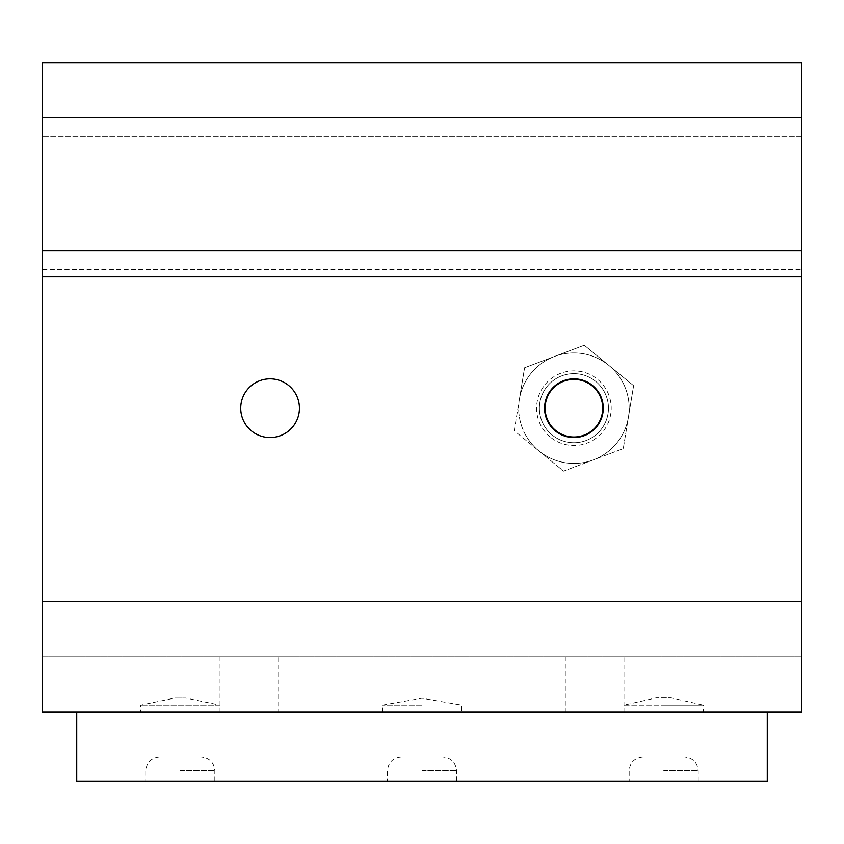 <?xml version="1.0" encoding="UTF-8"?>
<svg xmlns="http://www.w3.org/2000/svg" width="844" height="844" viewBox="0 0 844 844"><rect width="100%" height="100%" fill="white"/><g stroke="black" fill="none" stroke-linecap="round" stroke-linejoin="round"><path stroke-width="0.63" stroke-dasharray="4.22 3.17" d="M240.73 408.19A29.35 29.35 0 0 1 270.08 378.84A29.35 29.35 0 0 1 299.43 408.19A29.35 29.35 0 0 1 270.08 437.54A29.35 29.35 0 0 1 240.73 408.19A29.35 29.35 0 0 1 270.08 378.84A29.35 29.35 0 0 1 299.43 408.19A29.35 29.35 0 0 1 270.08 437.54A29.35 29.35 0 0 1 240.73 408.19A29.35 29.35 0 0 1 270.08 378.84A29.35 29.35 0 0 1 299.43 408.19A29.35 29.35 0 0 1 270.08 437.54A29.35 29.35 0 0 1 240.73 408.19M539.39 408.19A34.53 34.53 0 0 1 573.92 373.66A34.53 34.53 0 0 1 608.45 408.19A34.53 34.53 0 0 1 573.92 442.72A34.53 34.53 0 0 1 539.39 408.19A34.53 34.53 0 0 1 573.92 373.66A34.53 34.53 0 0 1 608.45 408.19A34.53 34.53 0 0 1 573.92 442.72A34.53 34.53 0 0 1 539.39 408.19M544.57 408.19A29.35 29.35 0 0 1 573.92 378.84A29.35 29.35 0 0 1 603.27 408.19A29.35 29.35 0 0 1 573.92 437.54A29.35 29.35 0 0 1 544.57 408.19M623.98 656.79L565.29 656.79L623.98 656.79L623.98 712.03L565.29 712.03L663.69 712.03L623.98 712.03L623.98 705.12L663.69 705.12L623.98 705.12L656.263 697.851L671.117 697.851L656.263 697.851L671.117 697.851L703.4 705.12L663.69 705.12L703.4 705.12L703.4 712.03L663.69 712.03L703.4 712.03M565.29 656.79L565.29 712.03M278.71 656.79L220.02 656.79L278.71 656.79L278.71 712.03L220.02 712.03L278.71 712.03M220.02 656.79L220.02 712.03L140.6 712.03L220.02 712.03L220.02 705.12L140.6 705.12L220.02 705.12L185.796 698.041L174.824 698.041L185.796 698.041L174.824 698.041L140.6 705.12L140.6 712.03M801.8 118.16L42.2 118.16L42.2 62.92L42.2 118.16L801.8 118.16L42.2 118.16L42.2 269.479L42.2 118.16L801.8 118.16L801.8 62.92L42.2 62.92L42.2 656.79L801.8 656.79L42.2 656.79L42.2 601.54L42.2 712.03L801.8 712.03L801.8 62.92L42.2 62.92L801.8 62.92L801.8 118.16M767.27 712.03L76.73 712.03L767.27 712.03L767.27 781.08L76.73 781.08L76.73 712.03M42.2 269.479L42.2 276.568L42.2 269.479L801.8 269.479L42.2 269.479M801.8 656.79L801.8 601.54L801.8 656.79M422 705.12L382.29 705.12L422 705.12M422 712.03L497.96 712.03L422 712.03M180.31 756.91L201.03 756.91L180.31 756.91M422 756.91L442.72 756.91L422 756.91M663.69 756.91L684.41 756.91L663.69 756.91M663.69 781.08L698.22 781.08L663.69 781.08M180.31 781.08L214.84 781.08L180.31 781.08M422 781.08L497.96 781.08L346.04 781.08L346.04 712.03L346.04 781.08L422 781.08M497.96 781.08L497.96 712.03L497.96 781.08M346.04 781.08L346.04 712.03L346.04 781.08M595.811 381.488A34.53 34.53 0 0 0 547.218 386.299A34.53 34.53 0 0 0 552.029 434.892A34.53 34.53 0 0 1 547.218 386.299A34.53 34.53 0 0 1 595.811 381.488A34.53 34.53 0 0 1 600.622 430.071A34.53 34.53 0 0 1 552.029 434.892A34.53 34.53 0 0 0 600.622 430.071A34.53 34.53 0 0 0 595.811 381.488A34.53 34.53 0 0 1 600.622 430.071A34.53 34.53 0 0 1 552.029 434.892M538.905 450.918A55.24 55.24 0 0 0 616.647 443.205A55.24 55.24 0 0 0 608.935 365.463A55.24 55.24 0 0 1 593.416 459.874A55.24 55.24 0 0 1 538.905 450.918L563.57 471.131L623.252 448.628L633.612 385.676L608.935 365.463A55.24 55.24 0 0 0 531.192 373.175A55.24 55.24 0 0 0 538.905 450.918A55.24 55.24 0 0 1 554.424 356.495A55.24 55.24 0 0 1 608.935 365.463L584.27 345.249L524.588 367.752L514.228 430.693L538.905 450.918A55.24 55.24 0 0 0 628.432 417.158L623.252 448.628L563.57 471.131L514.228 430.693L519.408 399.223A55.24 55.24 0 0 0 538.905 450.918M554.424 356.495A55.24 55.24 0 0 0 519.408 399.223L524.588 367.752L554.424 356.495L584.27 345.249L608.935 365.463A55.24 55.24 0 0 0 554.424 356.495M608.935 365.463A55.24 55.24 0 0 1 628.432 417.158L633.612 385.676L608.935 365.463M801.8 601.54L42.2 601.54M42.2 276.568L801.8 276.568M801.8 250.584L42.2 250.584M42.2 117.443L801.8 117.443M801.8 136.338L42.2 136.338L801.8 136.338M180.31 770.73L214.84 770.73L180.31 770.73M422 770.73L456.53 770.73L422 770.73M663.69 770.73L698.22 770.73L663.69 770.73M550.277 437.034A37.294 37.294 0 0 1 545.076 384.547A37.294 37.294 0 0 1 597.563 379.346A37.294 37.294 0 0 1 602.764 431.822A37.294 37.294 0 0 1 550.277 437.034M382.29 712.03L382.29 705.12L422 698.22L461.71 705.12L461.71 712.03M214.84 781.08L214.84 770.73C214.017 762.332 209.417 757.733 201.03 756.91M456.53 781.08L456.53 770.73C455.707 762.332 451.107 757.733 442.72 756.91M698.22 781.08L698.22 770.73C697.397 762.332 692.797 757.733 684.41 756.91M401.28 756.91C392.893 757.733 388.293 762.332 387.47 770.73L387.47 781.08M159.59 756.91C151.203 757.733 146.603 762.332 145.78 770.73L145.78 781.08M642.97 756.91C634.582 757.733 629.983 762.332 629.16 770.73L629.16 781.08"/><path stroke-width="1.27" d="M299.43 408.19A29.35 29.35 0 0 0 270.08 378.84A29.35 29.35 0 0 0 240.73 408.19A29.35 29.35 0 0 0 270.08 437.54A29.35 29.35 0 0 0 299.43 408.19M603.27 408.19A29.35 29.35 0 0 0 573.92 378.84A29.35 29.35 0 0 0 544.57 408.19A29.35 29.35 0 0 0 573.92 437.54A29.35 29.35 0 0 0 603.27 408.19M42.2 62.92L801.8 62.92L801.8 712.03L42.2 712.03L42.2 62.92M767.27 712.03L767.27 781.08L76.73 781.08L76.73 712.03M592.182 385.908A28.812 28.812 0 0 1 596.202 426.452A28.812 28.812 0 0 1 555.658 430.472A28.812 28.812 0 0 1 551.638 389.928A28.812 28.812 0 0 1 592.182 385.908M801.8 117.443L42.2 117.443M42.2 250.584L801.8 250.584M801.8 276.568L42.2 276.568M42.2 601.54L801.8 601.54"/></g></svg>
